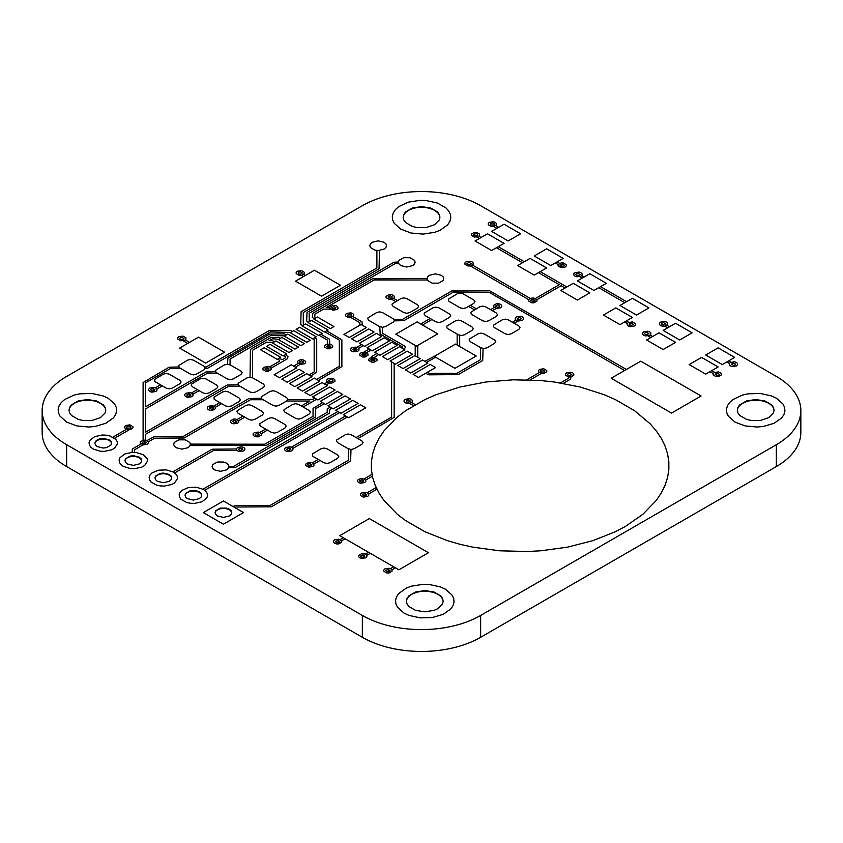 <?xml version="1.0" encoding="UTF-8"?>
<svg xmlns="http://www.w3.org/2000/svg" width="843" height="843" viewBox="0 0 843 843"><rect width="100%" height="100%" fill="white"/><g stroke="black" fill="none" stroke-linecap="round" stroke-linejoin="round"><path stroke-width="1.26" d="M66.65 444.714L362.353 615.443A83.636 48.293 0 0 0 480.647 615.443A83.636 48.293 0 0 1 362.353 615.443L66.65 444.714A83.636 48.293 0 0 1 66.65 376.431L362.353 205.703A83.636 48.293 0 0 1 480.647 205.703L776.35 376.431A83.636 48.293 0 0 1 800.85 410.573A83.636 48.293 0 0 1 776.35 444.714A83.636 48.293 0 0 0 776.35 376.431L480.647 205.703A83.636 48.293 0 0 0 362.353 205.703L66.65 376.431A83.636 48.293 0 0 0 42.15 410.573A83.636 48.293 0 0 0 66.65 444.714L66.65 466.569A83.636 48.293 0 0 1 42.15 432.427L42.15 410.573M362.353 615.443L362.353 637.297A83.636 48.293 0 0 0 480.647 637.297L776.35 466.569A83.636 48.293 0 0 0 800.85 432.427L800.85 410.573M776.35 444.714L480.647 615.443L776.35 444.714L776.35 466.569M362.353 637.297L66.65 466.569M171.635 478.034A8.367 4.826 0 0 0 169.97 475.652L168.157 474.62L168.726 474.293M169.812 475.526A8.367 4.826 0 0 0 160.981 473.945A8.367 4.826 0 0 0 155.017 478.034M201.677 495.378A8.367 4.826 0 0 0 200.012 492.997L198.2 491.964L198.769 491.638M199.854 492.881A8.367 4.826 0 0 0 191.024 491.29A8.367 4.826 0 0 0 185.06 495.378M231.73 512.723A8.367 4.826 0 0 0 230.065 510.342M229.897 510.226A8.367 4.826 0 0 0 221.066 508.635A8.367 4.826 0 0 0 215.102 512.723M442.944 600.121A18.398 10.622 0 0 0 424.798 591.259A18.398 10.622 0 0 0 406.653 600.121M773.842 409.087A18.398 10.622 0 0 0 755.697 400.214A18.398 10.622 0 0 0 737.551 409.087M141.592 460.689A8.367 4.826 0 0 0 133.289 456.411A8.367 4.826 0 0 0 124.975 460.689M439.688 216.156A18.398 10.622 0 0 0 421.542 207.294A18.398 10.622 0 0 0 403.397 216.156M105.533 409.087A18.398 10.622 0 0 0 87.387 400.214A18.398 10.622 0 0 0 69.242 409.087M111.55 443.344A8.367 4.826 0 0 0 109.885 440.952M109.727 440.836A8.367 4.826 0 0 0 100.886 439.256A8.367 4.826 0 0 0 94.932 443.344M405.588 410.752L425.009 399.529L435.989 394.745L459.983 387.032L486.032 381.984L513.25 379.803L540.69 380.53L554.209 381.984L580.258 387.032L604.252 394.745L615.232 399.529L634.653 410.752L650.185 423.839L656.318 430.942L661.281 438.349L665.043 445.979L667.572 453.787L668.836 461.69L668.836 469.635L667.572 477.538L665.043 485.336L661.281 492.976L656.318 500.384L642.946 514.241L625.39 526.443L615.232 531.785L592.566 540.753L567.434 547.16L540.69 550.795L527.001 551.522L499.551 550.795L472.807 547.16L459.983 544.293L447.675 540.753L425.009 531.785L405.588 520.574L397.295 514.241L383.923 500.384L378.96 492.976L375.198 485.336L372.669 477.538L371.405 469.635L371.405 461.69L372.669 453.787L375.198 445.979L378.96 438.349L383.923 430.942L397.295 417.085L405.588 410.752M671.523 413.081L611.196 378.244L640.775 361.173L701.091 395.999L671.523 413.081M398.876 569.805L339.74 535.663L369.308 518.582L428.455 552.734L398.876 569.805M729.616 402.48L732.946 399.519L742.409 395.093L748.12 393.829L760.27 393.46L771.64 395.978L776.392 398.202L783.021 404.092L784.612 407.506L784.928 411.036L783.969 414.524L781.777 417.822L774.116 423.291L763.273 426.484L757.225 427.032L745.201 425.936L734.991 422.101L728.363 416.21L726.782 412.796L726.466 409.266L727.414 405.778L729.616 402.48M746.498 400.962L739.764 404.84L737.931 407.401L737.298 410.151L737.931 412.901L739.764 415.462L746.498 419.35L750.934 420.415L760.46 420.415L768.7 417.664L773.463 412.901L774.085 410.151L773.463 407.401L771.619 404.84L764.896 400.962L755.697 399.54L746.498 400.962M398.707 593.525L406.368 588.066L411.51 586.138L423.26 584.315L429.372 584.505L440.741 587.023L445.494 589.246L452.122 595.137L453.713 598.551L454.029 602.081L453.07 605.569L450.879 608.867L443.218 614.336L432.375 617.519L420.214 617.887L408.855 615.369L404.092 613.146L397.464 607.255L395.883 603.841L395.557 600.311L396.516 596.823L398.707 593.525M415.599 591.997L408.866 595.885L407.032 598.446L406.4 601.196L407.032 603.946L408.866 606.507L415.599 610.395L424.798 611.818L433.987 610.395L437.802 608.709L442.564 603.946L443.186 601.196L442.564 598.446L440.72 595.885L433.987 591.997L424.798 590.574L415.599 591.997M395.462 209.559L398.792 206.598L408.254 202.172L420.014 200.349L426.126 200.539L437.485 203.058L446.095 208.031L448.876 211.172L450.457 214.586L450.773 218.116L449.814 221.604L447.622 224.902L439.962 230.371L434.83 232.289L423.07 234.112L411.047 233.016L400.846 229.18L394.208 223.29L392.627 219.875L392.311 216.345L393.27 212.857L395.462 209.559M412.343 208.031L405.609 211.92L403.776 214.48L403.154 217.231L403.776 219.981L405.609 222.541L412.343 226.43L416.779 227.494L426.305 227.494L434.545 224.744L439.308 219.981L439.93 217.231L439.308 214.48L437.475 211.92L430.741 208.031L421.542 206.609L412.343 208.031M61.307 402.48L64.637 399.519L74.1 395.093L79.811 393.829L91.971 393.46L103.331 395.978L108.094 398.202L114.722 404.092L116.302 407.506L116.619 411.036L115.67 414.524L113.468 417.822L105.807 423.291L94.964 426.484L88.926 427.032L76.903 425.936L66.692 422.101L60.064 416.21L58.473 412.796L58.156 409.266L59.115 405.778L61.307 402.48M78.188 400.962L71.465 404.84L69.621 407.401L69 410.151L69.621 412.901L71.465 415.462L78.188 419.35L82.625 420.415L92.15 420.415L100.391 417.664L105.154 412.901L105.786 410.151L105.154 407.401L103.32 404.84L96.587 400.962L87.387 399.54L78.188 400.962M321.552 296.188L295.524 281.162L314.45 270.234L340.477 285.261L321.552 296.188M205.629 363.112L179.612 348.085L198.537 337.158L224.554 352.184L205.629 363.112M416.484 346.136L395.778 334.176L417.074 321.889L437.77 333.839L416.484 346.136M454.925 368.328L434.219 356.378L455.515 344.081L476.211 356.031L454.925 368.328M223.416 524.198L203.311 512.586L223.416 500.984L243.522 512.586L223.416 524.198M220.223 508.129L215.692 510.742L215.06 512.586L215.692 514.441L217.505 516L223.416 517.412L229.328 516L231.14 514.441L231.772 512.586L231.14 510.742L229.328 509.183L226.609 508.129L220.223 508.129M89.916 440.341L94.722 436.632L102.224 435.02L106.26 435.188L110.054 436L115.723 439.277L117.135 441.458L117.419 443.797L114.627 448.128L111.761 449.783L104.258 451.395L100.222 451.226L93.183 449.013L90.759 447.138L89.347 444.956L89.052 442.617L89.916 440.341M100.043 438.75L97.335 439.793L95.522 441.363L94.88 443.207L95.522 445.051L97.335 446.621L103.236 448.033L106.439 447.665L110.96 445.051L111.592 443.207L110.96 441.363L109.147 439.793L103.236 438.381L100.043 438.75M180.054 492.375L181.993 490.32L188.4 487.549L196.398 487.222L203.426 489.435L205.85 491.311L207.262 493.503L207.557 495.832L206.693 498.118L201.898 501.817L194.385 503.429L190.349 503.26L186.556 502.449L180.897 499.182L179.475 496.991L179.19 494.662L180.054 492.375M190.17 490.784L185.65 493.397L185.017 495.241L185.65 497.085L187.462 498.656L193.374 500.068L199.285 498.656L201.087 497.085L201.73 495.241L201.087 493.397L199.285 491.838L196.567 490.784L190.17 490.784M150.001 475.031L151.94 472.976L158.358 470.204L166.356 469.878L173.384 472.091L175.808 473.966L177.22 476.158L177.515 478.487L174.712 482.818L171.846 484.472L164.343 486.084L160.307 485.916L156.513 485.104L150.844 481.838L149.432 479.646L149.148 477.317L150.001 475.031M160.128 473.439L155.607 476.053L154.975 477.897L155.607 479.741L157.42 481.311L163.331 482.723L169.232 481.311L171.045 479.741L171.687 477.897L171.045 476.053L169.232 474.483L163.331 473.071L160.128 473.439M119.959 457.686L124.764 453.977L132.267 452.364L136.303 452.533L143.342 454.746L147.177 458.803L147.462 461.142L144.669 465.473L141.803 467.127L134.3 468.74L130.265 468.571L123.226 466.358L120.802 464.482L119.39 462.301L119.105 459.962L119.959 457.686M130.085 456.095L125.565 458.708L124.933 460.552L125.565 462.396L127.377 463.966L133.289 465.378L139.19 463.966L141.002 462.396L141.635 460.552L141.002 458.708L139.19 457.138L133.289 455.726L130.085 456.095M392.28 303.807L400.868 298.58L403.829 297.874L406.79 298.58L417.433 304.734L418.655 306.441L417.433 308.148L409.74 312.584L406.79 313.29L403.829 312.584L393.186 306.441L391.963 304.734L392.28 303.807M448.613 299.033L457.201 293.817L460.162 293.111L463.123 293.817L473.766 299.96L474.988 301.668L473.766 303.375L466.074 307.811L463.123 308.517L460.162 307.811L449.519 301.668L448.613 300.888L448.613 299.033M154.712 379.382L163.31 374.166L166.271 373.449L169.222 374.166L179.875 380.309L181.097 382.016L179.875 383.723L172.183 388.159L169.222 388.865L166.271 388.159L155.618 382.016L154.712 381.236L154.712 379.382M215.766 370.151L224.364 364.935L227.315 364.229L230.276 364.935L240.919 371.078L242.152 372.785L240.919 374.492L233.237 378.928L230.276 379.635L227.315 378.928L216.672 372.785L215.766 372.005L215.766 370.151M238.306 383.165L246.894 377.938L249.855 377.232L252.805 377.938L263.459 384.092L264.681 385.799L263.459 387.506L255.766 391.942L252.805 392.648L249.855 391.942L239.212 385.799L237.979 384.092L238.306 383.165M237.231 410.667L245.829 405.441L248.78 404.735L251.741 405.441L262.384 411.595L263.606 413.302L262.384 415.009L254.702 419.445L251.741 420.151L248.78 419.445L238.137 413.302L236.915 411.595L237.231 410.667M312.447 453.966L321.046 448.75L323.997 448.044L326.958 448.75L337.6 454.893L338.823 456.6L337.6 458.307L329.919 462.744L326.958 463.46L323.997 462.744L313.354 456.6L312.447 455.821L312.447 453.966M471.142 312.047L479.741 306.82L482.691 306.114L485.652 306.82L496.295 312.974L497.528 314.681L496.295 316.388L488.613 320.825L485.652 321.531L482.691 320.825L472.048 314.681L470.826 312.974L471.142 312.047M469.425 339.055L478.023 333.828L480.984 333.122L483.935 333.828L494.588 339.982L495.81 341.689L494.588 343.396L486.896 347.832L483.935 348.538L480.984 347.832L470.331 341.689L469.108 339.982L469.425 339.055M259.865 423.618L268.464 418.391L271.425 417.685L274.375 418.391L285.029 424.535L286.251 426.242L285.029 427.949L277.336 432.396L274.375 433.102L271.425 432.396L260.772 426.242L259.865 425.462L259.865 423.618M178.958 365.388L187.557 360.161L190.518 359.455L193.468 360.161L204.122 366.305L205.344 368.012L204.122 369.719L196.43 374.166L193.468 374.872L190.518 374.166L179.875 368.012L178.958 367.232L178.958 365.388M424.366 313.038L432.954 307.811L435.915 307.105L438.876 307.811L449.519 313.965L450.742 315.672L449.519 317.379L441.827 321.815L438.876 322.521L435.915 321.815L425.272 315.672L424.04 313.965L424.366 313.038M191.519 384.155L200.118 378.928L203.068 378.222L206.029 378.928L216.672 385.082L217.894 386.789L216.672 388.497L208.99 392.933L206.029 393.639L203.068 392.933L192.425 386.789L191.203 385.082L191.519 384.155M214.048 397.158L222.647 391.942L225.608 391.236L228.558 391.942L239.212 398.086L240.434 399.793L239.212 401.5L231.519 405.936L228.558 406.653L225.608 405.936L214.954 399.793L214.048 399.013L214.048 397.158M368.033 317.8L376.621 312.584L379.582 311.878L382.543 312.584L393.186 318.728L394.408 320.435L393.186 322.142L385.493 326.578L382.543 327.295L379.582 326.578L368.939 320.435L367.706 318.728L368.033 317.8M446.895 326.041L455.494 320.825L458.444 320.119L461.406 320.825L472.048 326.968L473.271 328.675L472.048 330.382L464.367 334.819L461.406 335.525L458.444 334.819L447.802 328.675L446.895 327.895L446.895 326.041M493.671 325.05L502.27 319.834L505.231 319.128L508.181 319.834L518.835 325.978L520.057 327.685L518.835 329.392L511.143 333.828L508.181 334.545L505.231 333.828L494.588 327.685L493.671 326.905L493.671 325.05M261.478 396.663L270.076 391.447L273.027 390.741L275.988 391.447L286.631 397.59L287.863 399.297L286.631 401.005L278.949 405.441L275.988 406.157L273.027 405.441L262.384 399.297L261.478 398.518L261.478 396.663M336.694 439.972L345.293 434.746L348.243 434.04L351.204 434.746L361.847 440.9L363.08 442.607L361.847 444.314L354.165 448.75L351.204 449.456L348.243 448.75L337.6 442.607L336.378 440.9L336.694 439.972M284.123 409.614L292.711 404.398L295.672 403.692L298.622 404.398L309.276 410.541L310.498 412.248L309.276 413.955L301.583 418.391L298.622 419.097L295.672 418.391L285.029 412.248L283.796 410.541L284.123 409.614M491.627 250.529L475.062 240.961L487.486 233.796L504.051 243.353L491.627 250.529M577.381 300.034L560.827 290.477L573.24 283.301L589.805 292.869L577.381 300.034M663.135 349.55L646.581 339.982L658.994 332.816L675.559 342.374L663.135 349.55M534.209 275.113L517.644 265.545L530.068 258.38L546.633 267.937L534.209 275.113M619.963 324.618L603.409 315.061L615.822 307.885L632.387 317.453L619.963 324.618M705.717 374.134L689.163 364.566L701.576 357.4L718.141 366.958L705.717 374.134M508.181 240.961L491.627 231.403L504.051 224.227L520.605 233.796L508.181 240.961M550.764 265.545L534.209 255.987L546.633 248.822L563.187 258.38L550.764 265.545M593.946 290.477L577.381 280.909L589.805 273.743L606.359 283.301L593.946 290.477M636.528 315.061L619.963 305.503L632.387 298.327L648.941 307.885L636.528 315.061M679.7 339.982L663.135 330.424L675.559 323.259L692.114 332.816L679.7 339.982M722.282 364.566L705.717 355.008L718.141 347.843L734.696 357.4L722.282 364.566M333.291 408.855L327.969 405.778L345.124 395.883L350.446 398.95L333.291 408.855M403.08 368.56L397.759 365.493L414.904 355.588L420.225 358.665L403.08 368.56M325.598 404.419L320.277 401.342L337.432 391.447L342.753 394.513L325.598 404.419M395.388 364.123L390.067 361.057L407.222 351.152L412.543 354.229L395.388 364.123M380.014 355.251L374.692 352.174L391.837 342.269L397.169 345.345L380.014 355.251M310.224 395.536L304.903 392.469L322.058 382.564L327.379 385.641L310.224 395.536M317.916 399.982L312.595 396.905L329.739 387L335.061 390.077L317.916 399.982M387.706 359.687L382.374 356.61L399.529 346.715L404.851 349.782L387.706 359.687M418.455 377.443L413.133 374.366L430.288 364.471L435.61 367.537L418.455 377.443M348.665 417.738L343.343 414.661L360.498 404.756L365.82 407.833L348.665 417.738M302.532 391.099L297.21 388.033L314.365 378.128L319.687 381.194L302.532 391.099M372.321 350.814L367 347.738L384.155 337.832L389.477 340.909L372.321 350.814M340.983 413.291L335.662 410.225L352.806 400.32L358.127 403.397L340.983 413.291M410.762 373.006L405.441 369.929L422.596 360.024L427.917 363.101L410.762 373.006M349.255 337.495L343.933 334.418L361.089 324.513L366.41 327.59L349.255 337.495M279.476 377.78L274.144 374.714L291.299 364.808L296.62 367.885L279.476 377.78M356.947 341.931L351.626 338.854L368.781 328.96L374.102 332.026L356.947 341.931M287.157 382.227L281.836 379.15L298.991 369.245L304.312 372.321L287.157 382.227M294.85 386.663L289.528 383.586L306.673 373.691L311.994 376.758L294.85 386.663M364.64 346.368L359.318 343.301L376.463 333.396L381.784 336.473L364.64 346.368M330.424 328.622L313.859 319.065L317.411 317.01L333.965 326.578L330.424 328.622M324.502 332.037L307.948 322.479L311.499 320.424L328.053 329.992L324.502 332.037M277.189 359.36L260.635 349.792L264.186 347.748L280.74 357.306L277.189 359.36M283.111 355.936L266.546 346.378L270.097 344.334L286.652 353.891L283.111 355.936M289.023 352.522L272.458 342.964L276.009 340.92L292.574 350.477L289.023 352.522M300.846 345.693L284.291 336.136L287.842 334.091L304.397 343.649L300.846 345.693M312.679 338.865L296.114 329.307L299.665 327.263L316.23 336.821L312.679 338.865M294.934 349.107L278.38 339.55L281.92 337.506L298.485 347.063L294.934 349.107M306.768 342.279L290.203 332.722L293.754 330.677L310.308 340.235L306.768 342.279M318.591 335.451L302.036 325.893L305.577 323.849L322.142 333.406L318.591 335.451M399.034 260.339L403.565 257.726L409.961 257.726L414.493 260.339L415.125 262.194L414.493 264.038L412.68 265.608L406.758 267.02L400.846 265.608L399.034 264.038L398.402 262.194L399.034 260.339M427.622 276.852L429.435 275.282L435.357 273.87L441.268 275.282L443.081 276.852L443.713 278.696L443.081 280.55L438.55 283.164L432.153 283.164L427.622 280.55L426.99 278.696L427.622 276.852M212.731 464.651L217.262 462.027L223.658 462.027L226.377 463.081L228.19 464.651L228.822 466.495L228.19 468.339L226.377 469.909L220.455 471.321L214.543 469.909L212.731 468.339L212.099 466.495L212.731 464.651M174.29 442.449L178.821 439.835L185.218 439.835L189.749 442.449L190.381 444.303L189.749 446.147L187.936 447.717L182.014 449.129L176.103 447.717L174.29 446.147L173.658 444.303L174.29 442.449M370.446 243.838L372.258 242.268L378.17 240.856L384.092 242.268L385.904 243.838L386.537 245.682L385.904 247.536L384.092 249.096L378.17 250.519L374.977 250.15L370.446 247.536L369.814 245.682L370.446 243.838M528.782 299.802L531.785 298.074L533.988 298.074L536.991 299.802L536.991 301.077L533.988 302.816L531.785 302.816L528.782 301.077L528.782 299.802M532.892 299.223L530.774 300.445L532.892 301.668L534.388 301.309L535.01 300.445L532.892 299.223M464.946 262.942L466.042 261.846L470.141 261.214L472.048 261.846L473.144 262.942L473.144 264.217L470.141 265.956L467.949 265.956L464.946 264.217L464.946 262.942M469.045 262.363L466.927 263.585L467.549 264.449L469.045 264.807L471.163 263.585L469.045 262.363M565.59 373.955L566.686 372.859L570.795 372.227L572.703 372.859L573.798 373.955L573.798 375.23L570.795 376.969L568.593 376.969L565.59 375.23L565.59 373.955M569.689 373.375L568.193 373.734L567.581 374.598L568.193 375.462L569.689 375.82L571.807 374.598L569.689 373.375M333.501 540.911L334.597 539.815L338.707 539.183L341.71 540.911L341.71 542.186L338.707 543.914L336.505 543.914L334.597 543.282L333.501 542.186L333.501 540.911M337.6 540.331L335.482 541.554L336.104 542.418L339.097 542.418L339.718 541.554L337.6 540.331M253.132 433.808L254.228 432.701L258.337 432.069L260.234 432.701L261.341 433.808L261.341 435.072L258.337 436.811L256.135 436.811L254.228 436.168L253.132 435.072L253.132 433.808M257.231 433.218L255.113 434.44L255.735 435.304L257.231 435.662L259.349 434.44L257.231 433.218M488.223 223.49L489.33 222.383L493.429 221.751L495.336 222.383L496.432 223.49L496.432 224.754L493.429 226.493L491.227 226.493L488.223 224.754L488.223 223.49M492.333 222.9L490.215 224.122L490.837 224.986L493.829 224.986L494.441 224.122L493.829 223.258L492.333 222.9M573.851 273.785L574.947 272.689L579.057 272.057L580.964 272.689L582.06 273.785L582.06 275.06L580.964 276.156L576.854 276.789L574.947 276.156L573.851 275.06L573.851 273.785M577.961 273.206L576.464 273.554L575.843 274.418L576.464 275.282L579.447 275.282L580.068 274.418L577.961 273.206M627.181 323.659L628.277 322.553L632.387 321.921L635.39 323.659L635.39 324.924L634.284 326.03L630.185 326.662L628.277 326.03L627.181 324.924L627.181 323.659M631.281 323.069L629.784 323.427L629.173 324.292L629.784 325.156L631.281 325.514L633.399 324.292L631.281 323.069M642.629 332.953L643.725 331.847L647.835 331.215L649.732 331.847L650.838 332.953L650.838 334.218L649.732 335.324L645.633 335.957L643.725 335.324L642.629 334.218L642.629 332.953M646.729 332.363L645.232 332.722L644.621 333.586L645.232 334.45L646.729 334.808L648.847 333.586L646.729 332.363M383.818 569.963L384.924 568.867L389.023 568.235L390.931 568.867L392.027 569.973L392.027 571.238L389.023 572.977L386.832 572.977L383.818 571.238L383.818 569.963M387.928 569.383L385.809 570.606L387.928 571.828L389.424 571.47L390.046 570.606L387.928 569.383M659.479 323.227L660.575 322.121L664.684 321.489L666.581 322.121L667.688 323.227L667.688 324.492L664.684 326.23L662.482 326.23L660.575 325.588L659.479 324.492L659.479 323.227M663.578 322.637L662.082 322.995L661.47 323.86L662.082 324.724L663.578 325.082L665.696 323.86L663.578 322.637M368.802 359.213L369.898 358.117L374.007 357.485L377.011 359.213L377.011 360.488L374.007 362.216L371.805 362.216L368.802 360.488L368.802 359.213M372.901 358.633L370.783 359.856L371.405 360.72L374.397 360.72L375.019 359.856L372.901 358.633M124.69 426.59L125.786 425.494L129.885 424.861L132.888 426.59L132.888 427.865L131.793 428.961L127.693 429.593L124.69 427.865L124.69 426.59M128.789 426.01L127.293 426.358L126.671 427.222L127.293 428.086L130.286 428.086L130.907 427.222L130.286 426.358L128.789 426.01M140.275 441.901L143.278 440.162L145.481 440.162L148.484 441.901L148.484 443.176L147.388 444.272L143.278 444.904L140.275 443.176L140.275 441.901M144.385 441.31L142.267 442.533L142.888 443.397L144.385 443.755L146.503 442.533L144.385 441.31M284.681 448.55L285.777 447.443L289.876 446.811L291.783 447.443L292.879 448.55L292.879 449.814L291.783 450.921L287.684 451.553L285.777 450.921L284.681 449.814L284.681 448.55M288.78 447.96L286.662 449.182L287.284 450.046L288.78 450.404L290.898 449.182L288.78 447.96M177.736 337.811L178.832 336.715L182.942 336.083L185.945 337.811L185.945 339.086L184.849 340.182L180.739 340.814L177.736 339.086L177.736 337.811M181.835 337.232L180.339 337.59L179.728 338.443L180.339 339.308L183.331 339.308L183.953 338.443L181.835 337.232M296.199 272.352L297.294 271.256L301.404 270.624L304.407 272.352L304.407 273.627L301.404 275.366L299.202 275.366L296.199 273.627L296.199 272.352M300.298 271.773L298.801 272.131L298.19 272.995L298.801 273.859L300.298 274.217L302.416 272.995L300.298 271.773M326.736 380.035L327.843 378.928L331.942 378.296L333.849 378.928L334.945 380.035L334.945 381.299L331.942 383.038L329.739 383.038L326.736 381.299L326.736 380.035M330.846 379.445L328.728 380.667L329.35 381.531L332.342 381.531L332.953 380.667L332.342 379.803L330.846 379.445M515.263 318.022L516.369 316.915L520.468 316.283L522.375 316.915L523.471 318.022L523.471 319.286L522.375 320.393L518.266 321.025L516.369 320.393L515.263 319.286L515.263 318.022M519.372 317.432L517.254 318.654L517.876 319.518L519.372 319.876L521.49 318.654L519.372 317.432M358.665 555.442L361.668 553.703L363.86 553.703L365.767 554.346L366.863 555.442L366.863 556.707L365.767 557.813L361.668 558.445L359.761 557.813L358.665 556.707L358.665 555.442M362.764 554.852L360.646 556.074L361.268 556.938L362.764 557.297L364.882 556.074L362.764 554.852M148.726 389.139L149.822 388.033L153.932 387.401L155.839 388.033L156.935 389.139L156.935 390.404L155.839 391.51L151.729 392.143L149.822 391.51L148.726 390.404L148.726 389.139M152.825 388.549L151.329 388.908L150.718 389.772L151.329 390.636L152.825 390.994L154.943 389.772L152.825 388.549M329.739 307.179L332.743 305.44L334.945 305.44L336.852 306.083L337.948 307.179L337.948 308.443L336.852 309.55L332.743 310.182L329.739 308.443L329.739 307.179M333.849 306.589L331.731 307.811L332.353 308.675L333.849 309.033L335.967 307.811L333.849 306.589M184.775 394.345L185.881 393.238L189.981 392.606L191.888 393.238L192.984 394.345L192.984 395.609L191.888 396.716L187.789 397.348L185.881 396.716L184.775 395.609L184.775 394.345M188.885 393.755L186.767 394.977L187.388 395.841L188.885 396.199L191.003 394.977L188.885 393.755M324.481 345.778L325.588 344.671L329.687 344.039L331.594 344.671L332.69 345.778L332.69 347.042L329.687 348.781L327.484 348.781L324.481 347.042L324.481 345.778M328.591 345.187L326.473 346.41L328.591 347.632L330.087 347.274L330.709 346.41L328.591 345.187M305.703 464.156L308.707 462.428L310.909 462.428L312.816 463.06L313.912 464.156L313.912 465.431L312.816 466.527L308.707 467.159L305.703 465.431L305.703 464.156M309.813 463.576L308.317 463.935L307.695 464.799L308.317 465.652L309.813 466.01L311.931 464.799L309.813 463.576M558.077 264.681L561.08 262.942L563.282 262.942L566.285 264.681L566.285 265.956L565.189 267.052L561.08 267.684L558.077 265.956L558.077 264.681M562.186 264.091L560.068 265.313L560.69 266.177L563.682 266.177L564.294 265.313L563.682 264.449L562.186 264.091M386.073 296.336L389.076 294.607L391.278 294.607L393.186 295.24L394.282 296.336L394.282 297.611L393.186 298.707L389.076 299.339L386.073 297.611L386.073 296.336M390.183 295.745L388.065 296.968L390.183 298.19L391.679 297.832L392.301 296.968L390.183 295.745M207.315 407.348L208.411 406.252L212.52 405.62L215.523 407.348L215.523 408.623L212.52 410.351L210.318 410.351L208.411 409.719L207.315 408.623L207.315 407.348M211.414 406.769L209.296 407.991L211.414 409.203L212.91 408.844L213.532 407.991L212.91 407.127L211.414 406.769M297.442 361.384L300.445 359.645L302.648 359.645L305.651 361.384L305.651 362.659L304.555 363.754L300.445 364.387L297.442 362.659L297.442 361.384M301.552 360.793L299.434 362.016L300.055 362.88L301.552 363.238L303.67 362.016L301.552 360.793M350.772 348.812L351.868 347.706L355.978 347.074L357.885 347.706L358.981 348.812L358.981 350.077L357.885 351.183L353.775 351.816L351.868 351.183L350.772 350.077L350.772 348.812M354.882 348.222L352.764 349.445L354.882 350.667L356.378 350.309L356.989 349.445L356.378 348.58L354.882 348.222M230.592 420.794L233.606 419.055L235.798 419.055L238.801 420.794L238.801 422.058L237.705 423.165L233.606 423.797L231.699 423.165L230.592 422.058L230.592 420.794M234.702 420.204L232.584 421.426L234.702 422.649L236.198 422.29L236.82 421.426L234.702 420.204M359.782 354.007L360.888 352.911L364.987 352.279L367.991 354.007L367.991 355.282L364.987 357.021L362.796 357.021L359.782 355.282L359.782 354.007M363.891 353.428L361.773 354.65L363.891 355.872L365.388 355.514L366.01 354.65L363.891 353.428M493.482 305.44L496.485 303.712L498.687 303.712L500.594 304.344L501.69 305.44L501.69 306.715L500.594 307.811L496.485 308.443L493.482 306.715L493.482 305.44M497.591 304.86L495.473 306.083L497.591 307.305L499.088 306.947L499.699 306.083L499.088 305.219L497.591 304.86M471.374 234.08L474.377 232.341L476.58 232.341L479.583 234.08L479.583 235.355L478.487 236.451L474.377 237.083L471.374 235.355L471.374 234.08M475.484 233.49L473.366 234.712L473.987 235.576L476.98 235.576L477.591 234.712L476.98 233.848L475.484 233.49M345.514 314.555L346.621 313.448L350.72 312.816L352.627 313.448L353.723 314.555L353.723 315.819L350.72 317.558L348.517 317.558L345.514 315.819L345.514 314.555M349.624 313.965L347.506 315.187L348.127 316.051L351.12 316.051L351.731 315.187L351.12 314.323L349.624 313.965M236.609 448.55L237.705 447.443L241.815 446.811L243.711 447.443L244.818 448.55L244.818 449.814L243.711 450.921L239.612 451.553L237.705 450.921L236.609 449.814L236.609 448.55M240.708 447.96L238.59 449.182L239.212 450.046L240.708 450.404L242.826 449.182L240.708 447.96M404.103 400.414L405.198 399.308L409.308 398.676L411.215 399.308L412.311 400.414L412.311 401.679L411.215 402.785L407.106 403.418L405.198 402.785L404.103 401.679L404.103 400.414M408.202 399.824L406.705 400.183L406.094 401.047L406.705 401.911L408.202 402.269L410.32 401.047L408.202 399.824M538.551 370.488L539.646 369.392L543.756 368.76L546.759 370.488L546.759 371.763L543.756 373.491L541.554 373.491L538.551 371.763L538.551 370.488M542.65 369.908L541.153 370.267L540.542 371.131L541.153 371.995L544.146 371.995L544.768 371.131L542.65 369.908M357.537 480.204L360.541 478.466L362.732 478.466L365.746 480.204L365.746 481.469L364.64 482.575L360.541 483.208L358.633 482.575L357.537 481.469L357.537 480.204M361.636 479.614L359.518 480.837L360.14 481.701L361.636 482.059L363.754 480.837L361.636 479.614M360.541 494.082L361.636 492.976L365.746 492.344L367.643 492.976L368.749 494.082L368.749 495.347L367.643 496.453L363.544 497.085L361.636 496.453L360.541 495.347L360.541 494.082M364.64 493.492L362.522 494.715L363.143 495.579L364.64 495.937L366.758 494.715L364.64 493.492M729.332 363.554L730.428 362.448L734.538 361.816L736.434 362.448L737.541 363.554L737.541 364.819L736.434 365.925L732.335 366.557L730.428 365.925L729.332 364.819L729.332 363.554M733.431 362.964L731.313 364.187L733.431 365.409L734.927 365.051L735.549 364.187L733.431 362.964M713.146 373.67L714.253 372.564L718.352 371.932L720.259 372.564L721.355 373.67L721.355 374.935L718.352 376.673L716.15 376.673L713.146 374.935L713.146 373.67M717.256 373.08L715.138 374.303L717.256 375.525L718.752 375.167L719.374 374.303L717.256 373.08M262.89 368.328L263.996 367.221L268.095 366.589L270.002 367.221L271.098 368.328L271.098 369.592L268.095 371.331L265.903 371.331L262.89 369.592L262.89 368.328M266.999 367.738L264.881 368.96L266.999 370.182L268.495 369.824L269.117 368.96L266.999 367.738M413.534 405.715L409.466 403.365M411.521 402.469L415.293 404.651M526.78 379.803L539.341 372.543M541.396 373.438L530.099 379.961M560.3 382.996L568.414 378.307L568.414 376.905M570.964 376.905L570.595 379.129L563.113 383.449M377.063 489.13L368.654 493.987M366.557 494.989L364.861 494.093L365.535 493.703M367.105 492.797L376.263 487.507M372.448 476.179L365.651 480.11M363.554 481.111L361.858 480.215L362.532 479.825M364.102 478.919L372.142 474.272M356.104 437.57L391.616 417.074L391.616 363.048L392.301 362.342M394.166 363.417L394.166 417.38L357.906 438.613M351.004 449.435L350.625 461.026L271.33 506.812L235.798 507.022L234.849 507.581M230.424 510.131L228.242 509.309L228.811 508.982M233.047 506.538L235.271 505.558L269.897 505.558L348.454 460.204L348.454 448.824M393.955 319.392L402.501 319.392L451.806 290.93L489.477 290.709L626.412 369.466M624.61 370.509L488.951 292.184L453.239 292.184L403.934 320.646L394.261 320.867M382.332 327.263L382.332 333.164L404.893 346.188L405.272 347.759L403.565 349.044M401.763 348.001L402.722 347.021L380.161 333.997L379.782 326.662M143.11 440.225L143.11 382.511L169.127 367.19L178.874 366.968M204.891 366.968L206.208 366.968L269.065 330.688L290.171 330.467L292.405 331.447M290.603 332.49L270.498 331.942L207.641 368.233L205.197 368.444M180.613 368.444L170.549 368.444L145.66 382.817L145.66 406.758L205.924 371.953L215.682 371.742M227.526 364.25L227.895 358.201L269.655 334.102L284.26 333.881L286.494 334.861M284.692 335.904L271.077 335.356L230.076 359.034L230.076 364.85M217.42 373.217L207.357 373.217L145.66 408.834L145.66 432.122L227.336 384.966L238.211 384.756M250.055 377.253L250.434 349.413L271.035 337.516L278.348 337.295L280.582 338.275M278.78 339.318L272.468 338.77L269.096 340.709L272.437 340.709L274.66 341.689M272.858 342.732L266.546 342.184L252.605 350.235L252.605 377.864M239.949 386.22L228.759 386.22L145.66 434.208L145.66 440.225M146.84 440.615L154.079 436.748L182.71 436.748L249.012 398.476L261.393 398.254M263.132 399.73L250.434 399.73L184.143 438.002L154.606 438.212L148.389 441.806M146.303 442.807L143.11 441.616M308.348 322.247L306.641 320.962L307.021 312.458L394.029 262.215L398.465 262.004M398.844 263.469L395.462 263.469L309.191 313.28L309.191 320.656L310.15 321.204M326.705 330.772L341.879 339.834L341.879 366.6L318.401 380.456M316.599 379.413L339.329 366.294L339.329 340.14L324.903 331.805M202.942 489.225L337.885 411.51M339.697 412.554L204.607 490.352M379.445 250.371L379.076 268.769L303.28 312.532L303.28 324.07L304.239 324.618M320.793 334.186L329.487 339.202L329.866 344.092M329.866 345.493L329.866 346.041L327.316 346.041L327.316 345.493M327.316 344.092L327.316 340.024L318.991 335.219M302.437 325.661L300.73 324.376L301.099 311.71L376.895 267.948L376.895 250.371M190.318 444.113L264.786 444.219L313.048 416.358L313.048 408.402L322.511 402.638M324.313 403.671L315.598 408.707L315.219 417.19L266.219 445.483L189.938 445.578M228.759 466.305L233.753 466.305L327.21 412.343L327.21 409.108L330.203 407.074M332.005 408.117L329.761 409.403L329.392 413.175L235.186 467.559L228.379 467.781M479.309 238.516L476.738 237.031M478.803 236.135L481.111 237.473M498.266 246.693L524.283 261.72M540.258 271.615L566.865 286.978M565.063 288.021L561.101 285.735L536.896 299.718M534.81 300.719L533.113 299.823L533.777 299.434M535.347 298.527L559.299 284.702L538.456 272.658M522.481 262.753L496.464 247.737M314.26 318.833L312.289 317.389L312.669 313.354L372.659 278.727L427.053 278.506M427.433 279.981L374.081 279.981L326.199 307.621L329.739 307.621M330.393 309.096L323.649 309.096L314.839 314.186L314.839 317.084L316.062 317.79M290.698 449.456L289.001 448.56L289.676 448.17M291.246 447.264L345.577 415.947M347.379 416.99L292.795 448.455M420.678 323.965L430.162 318.496M431.964 319.529L422.48 325.008M417.759 345.398L417.759 357.232M415.209 355.767L415.209 345.398M459.698 335.303L459.698 346.494M436.442 357.653L434.777 357.653L426.632 362.364M424.83 361.32L434.556 356.189M457.148 345.029L457.148 334.07M528.877 299.718L470.31 265.893M472.365 265.008L530.426 298.527M531.996 299.434L532.481 299.866L530.974 300.719M427.464 372.248L429.361 373.344L456.843 373.344L480.542 359.655L480.542 347.579M483.092 348.444L482.712 360.488L458.265 374.598L428.834 374.819L425.652 373.28M314.882 337.6L316.715 338.96L316.715 372.248L310.709 376.02M308.907 374.977L314.165 371.942L314.165 339.265L313.08 338.633M172.889 471.88L212.162 449.203L236.609 448.992M237.252 450.468L213.595 450.468L174.564 472.997M581.491 275.619L584.02 277.084M600.585 286.641L626.602 301.668M624.8 302.711L598.772 287.684M582.218 278.127L579.605 276.609M287.769 399.561L312.468 399.561L314.829 398.191M316.631 399.234L303.164 407.011M301.362 405.968L309.918 401.026L286.599 401.026M470.352 305.345L476.327 308.791M490.552 309.644L494.272 307.495M496.327 308.39L492.354 310.688M474.525 309.834L468.55 306.388M279.391 358.085L281.973 359.813L285.408 357.832L285.408 356.81L283.511 355.714M285.313 354.671L287.958 356.505L287.589 358.654L271.014 368.233M268.917 369.234L267.22 368.338L267.884 367.948M269.465 367.042L279.497 361.247L279.497 360.224L277.589 359.129M339.518 541.817L337.822 540.921L338.496 540.542M340.066 539.636L343.343 537.739M345.145 538.782L341.615 540.816M389.845 570.88L388.149 569.984L388.813 569.594M390.383 568.688L393.67 566.791M395.472 567.834L391.932 569.879M364.682 556.348L362.985 555.453L363.66 555.063M365.23 554.157L368.507 552.27M370.309 553.303L366.779 555.347M129.559 429.593L114.469 438.307M110.254 440.752L108.073 439.93L108.631 439.593M112.804 437.19L126.587 429.235M359.813 325.25L359.813 322.658L350.878 317.505M352.932 316.61L361.984 321.836L362.364 325.25M187.694 343.417L183.1 340.762M185.154 339.866L189.496 342.374M303.617 276.493L301.562 275.303M303.617 274.418L305.419 275.45M132.014 452.396L132.383 448.971L141.066 443.955M143.12 444.851L134.553 449.793L134.553 452.459M134.553 455.873L134.553 456.421L132.014 456.421L132.014 455.873M371.626 357.537L372.005 356.304L376.926 353.459M378.728 354.503L374.176 357.537M374.176 358.939L374.176 359.476L371.626 358.939M363.607 352.279L369.234 349.023M371.036 350.066L366.399 352.743M365.167 353.733L365.167 354.281L362.616 354.281L362.616 353.733M356.916 349.339L353.955 348.991L355.145 348.285M356.779 347.337L361.542 344.587M363.354 345.63L358.56 348.391M293.585 366.125L298.232 363.438M300.287 364.334L295.387 367.169M190.803 395.251L189.106 394.355L189.77 393.966M191.34 393.059L197.325 389.614M199.127 390.646L192.889 394.25M213.332 408.254L211.635 407.359L212.31 406.979M213.88 406.073L219.854 402.617M221.656 403.66L215.429 407.253M259.159 434.714L257.452 433.818L258.127 433.428M259.697 432.522L265.671 429.076M267.473 430.109L261.246 433.713M311.731 465.062L310.034 464.166L310.698 463.787M312.268 462.881L318.254 459.424M320.055 460.468L313.817 464.061M236.62 421.7L234.923 420.805L235.587 420.425M237.168 419.508L243.026 416.126M244.839 417.169L238.717 420.699M393.576 298.317L397.453 300.561M395.652 301.594L391.574 299.244M154.754 390.046L153.057 389.15L153.721 388.76M155.291 387.854L160.518 384.84M162.32 385.883L156.84 389.044M324.376 383.902L327.527 382.09M329.581 382.985L326.178 384.945M496.906 228.348L493.587 226.44M495.652 225.545L498.708 227.315M711.766 370.635L714.79 372.385M716.36 373.291L717.035 373.681L715.328 374.577M713.241 373.575L709.964 371.679M650.817 337.537L647.993 335.904M650.048 335.008L652.63 336.494M557.107 261.888L559.72 263.395M561.29 264.312L561.965 264.691L560.258 265.587M558.171 264.586L555.305 262.932M667.667 327.811L664.842 326.178M666.897 325.282L669.479 326.768M626.338 320.941L628.825 322.374M630.395 323.28L631.059 323.67L629.363 324.566M627.276 323.564L624.537 321.984M728.615 360.909L730.976 362.269M732.546 363.175L733.21 363.565L731.513 364.461M729.427 363.459L726.814 361.953M512.333 322.226L516.053 320.077M518.108 320.972L514.135 323.269M406.178 401.163L407.717 400.488L406.178 401.163M473.492 234.849L474.967 234.164L473.492 234.849M480.647 615.443L480.647 637.297"/></g></svg>
